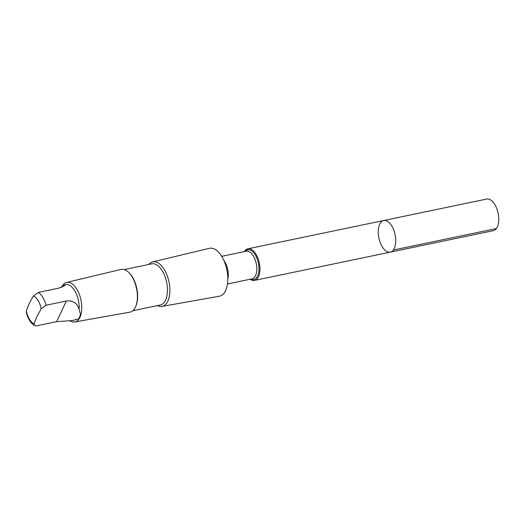 <?xml version="1.0" encoding="UTF-8"?>
<svg xmlns="http://www.w3.org/2000/svg" width="525" height="525" viewBox="0 0 525 525"><rect width="100%" height="100%" fill="white"/><g stroke="black" fill="none" stroke-linecap="round" stroke-linejoin="round"><path stroke-width="0.79" d="M393.54 249.729A16.15 8.269 78.2 0 1 390.272 252.138A16.15 8.269 78.2 0 1 378.886 238.009A16.15 8.269 78.2 0 1 383.69 220.513A16.15 8.269 78.2 0 1 394.111 231.066A16.15 8.269 78.2 0 1 393.54 249.729A16.15 8.269 78.2 0 1 390.272 252.138L493.316 230.678A16.15 8.269 -101.8 0 0 496.578 228.27A16.15 8.269 -101.8 0 0 497.149 209.6A16.15 8.269 -101.8 0 0 486.727 199.047L383.69 220.513A16.15 8.269 78.2 0 1 394.111 231.066A16.15 8.269 78.2 0 1 393.54 249.729M79.124 309.212C77.103 303.01 72.844 300.274 66.36 301.009L46.095 305.228L41.167 308.779L36.579 317.192L34.092 323.827L34.007 325.054L34.499 325.697L36.389 325.868L56.654 321.648L72.378 320.545L78.796 318.793L80.528 314.632L79.124 309.212A18.316 9.378 -101.8 0 0 65.527 284.57L64.916 284.694M34.499 325.697C30.463 322.836 27.72 318.314 26.283 312.139L26.388 310.997C27.832 306.187 30.188 301.166 33.462 295.949L38.397 292.399L58.656 288.179C64.286 286.033 66.242 284.944 64.522 284.898L61.615 287.306A20.186 10.336 -101.8 0 1 66.577 282.437L120.986 269.443A21.814 11.169 -101.8 0 1 128.546 272.258A21.814 11.169 -101.8 0 1 135.686 306.554A21.814 11.169 -101.8 0 1 134.452 308.871A21.814 11.169 -101.8 0 1 129.878 312.152L74.806 321.963A20.186 10.336 -101.8 0 0 79.039 318.924A20.186 10.336 -101.8 0 0 79.702 295.45A20.186 10.336 -101.8 0 0 66.577 282.437M65.054 284.996L64.522 284.898M250.149 279.248A16.15 8.269 -101.8 0 0 254.5 280.416A16.15 8.269 -101.8 0 0 257.762 278.007A16.15 8.269 -101.8 0 0 258.333 259.343A16.15 8.269 -101.8 0 0 247.912 248.791A16.15 8.269 -101.8 0 0 244.394 251.6M157.447 305.609A22.765 11.655 -101.8 0 0 162.008 306.429L219.378 296.212A24.458 12.521 -101.8 0 0 224.503 292.53A24.458 12.521 -101.8 0 0 225.31 264.095A24.458 12.521 -101.8 0 0 209.403 248.332L152.722 261.863A22.765 11.655 -101.8 0 0 148.877 264.436M162.008 306.429A22.765 11.655 -101.8 0 0 166.779 303.004A22.765 11.655 -101.8 0 0 167.528 276.537A22.765 11.655 -101.8 0 0 152.722 261.863M132.799 310.741L160.361 304.999A21.026 10.769 -101.8 0 0 164.607 301.862A21.026 10.769 -101.8 0 0 165.355 277.567A21.026 10.769 -101.8 0 0 151.784 263.832L124.222 269.574M135.686 306.554L135.982 305.845A21.026 10.769 -101.8 0 0 129.097 272.79L128.546 272.258M70.101 320.854A20.186 10.336 -101.8 0 0 74.806 321.963M72.384 320.552L72.995 320.427A18.316 9.378 -101.8 0 0 74.005 320.099M393.337 250.012L496.374 228.552M46.095 305.228A18.316 9.378 -101.8 0 0 38.397 292.399M41.167 308.779A14.575 7.462 -101.8 0 0 33.462 295.949M250.793 279.11A15.205 7.783 -101.8 0 0 256.915 277.318A15.205 7.783 -101.8 0 0 256.436 257.165A15.205 7.783 -101.8 0 0 245.037 251.468M227.463 283.973L252.039 278.847A14.116 7.232 -101.8 0 0 254.894 276.747A14.116 7.232 -101.8 0 0 255.393 260.426A14.116 7.232 -101.8 0 0 246.284 251.206L221.707 256.325M227.804 279.228A14.116 7.232 -101.8 0 0 223.912 260.538M26.388 310.997A14.575 7.462 -101.8 0 0 34.092 323.827M56.654 321.648L66.36 301.009M254.5 280.416L390.272 252.138M247.912 248.791L383.69 220.513"/></g></svg>
